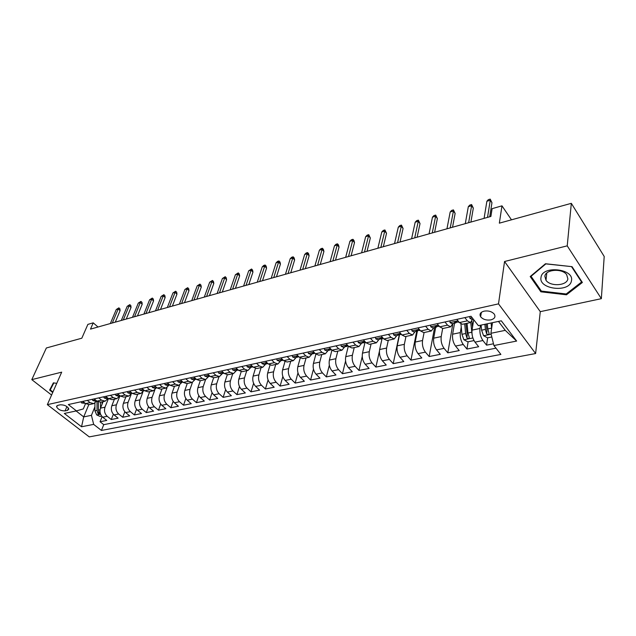 <?xml version="1.0" encoding="UTF-8"?>
<svg xmlns="http://www.w3.org/2000/svg" width="636" height="636" viewBox="0 0 636 636"><rect width="100%" height="100%" fill="white"/><g stroke="black" fill="none" stroke-linecap="round" stroke-linejoin="round"><path stroke-width="0.95" d="M484.115 311.131C480.347 312.26 479.202 314.152 480.681 316.823C483.058 319.479 486.437 320.496 490.817 319.892C494.657 318.779 495.81 316.855 494.267 314.12C491.843 311.497 488.456 310.503 484.115 311.131M601.346 298.674L604.2 256.467L571.327 203.337L567.225 245.854L504.555 261.507L498.505 303.865L535.615 353.544L540.282 311.656L601.346 298.674L567.225 245.854M498.505 303.865L47.342 404.647L89.247 436.884L535.615 353.544M47.342 404.647L61.692 372.155L31.8 379.628L51.58 395.051M31.8 379.628L46.364 347.971L81.821 338.201L87.879 324.376L93.222 322.842L90.495 329.122L490.881 216.447L492.113 208.664L501.971 205.841L499.347 223.164L571.327 203.337M103.135 401.602L100.496 408.137C99.415 411.699 100.154 414.728 102.722 417.208L106.761 420.42L100.051 421.748L102.102 416.644M108.454 398.581L104.996 407.191C103.922 410.769 104.67 413.805 107.23 416.302L111.276 419.529L113.359 414.243M111.276 419.529L118.113 418.17L114.075 414.918C111.507 412.406 110.759 409.353 111.825 405.76L114.44 399.17M125.976 396.689L123.384 403.327C122.335 406.953 123.09 410.037 125.658 412.581L129.696 415.872L122.724 417.256L124.839 411.778M137.742 394.153L135.182 400.855C134.14 404.512 134.904 407.628 137.471 410.204L141.51 413.535L134.395 414.942L136.549 409.266M149.746 391.569L147.21 398.327C146.185 402.016 146.956 405.164 149.532 407.771L153.57 411.142L146.304 412.581L148.498 406.682M161.997 388.938L159.493 395.751C158.483 399.472 159.262 402.652 161.83 405.291L165.869 408.71L158.459 410.18L160.693 404.035M174.495 386.243L172.03 393.12C171.036 396.872 171.823 400.084 174.391 402.755L178.43 406.221L170.861 407.716L173.143 401.316M187.262 383.5L184.83 390.425C183.86 394.217 184.655 397.46 187.222 400.171L191.245 403.677L183.526 405.212L185.847 398.534M200.3 380.694L197.907 387.682C196.945 391.506 197.756 394.789 200.316 397.532L204.339 401.085L196.452 402.652L198.829 395.664M213.617 377.816L211.255 384.883C210.325 388.739 211.136 392.054 213.696 394.829L217.711 398.438L209.657 400.028L212.082 392.714M227.243 374.819L224.905 382.013C223.983 385.909 224.81 389.264 227.37 392.07L231.377 395.727L223.141 397.357L225.621 389.677M241.179 371.71L238.842 379.088C237.951 383.015 238.786 386.41 241.338 389.256L245.337 392.961L236.926 394.63L239.462 386.553M255.434 368.483L253.096 376.091C252.23 380.058 253.072 383.484 255.624 386.378L259.607 390.13L251.005 391.84L253.605 383.317M270.022 365.128L267.669 373.038C266.826 377.037 267.677 380.503 270.221 383.429L274.195 387.245L265.403 388.986L268.066 379.97M284.952 361.638L282.575 369.906C281.756 373.944 282.615 377.45 285.159 380.423L289.118 384.287L280.126 386.068L282.861 376.504M300.24 357.996L297.823 366.702C297.028 370.78 297.902 374.326 300.43 377.339L304.374 381.258L295.176 383.087L297.99 372.895M315.893 354.196L313.421 363.426C312.658 367.544 313.54 371.138 316.06 374.191L319.988 378.166L310.575 380.034L313.476 369.134M329.21 347.351L331.913 350.205L329.392 360.071C328.661 364.237 329.551 367.862 332.064 370.963L335.967 375.002L326.332 376.91L329.337 365.183M348.313 346.159L345.738 356.645C345.038 360.843 345.936 364.515 348.441 367.656L352.328 371.758L342.462 373.714L345.579 360.994M365 342.375L362.48 353.123C361.812 357.368 362.727 361.089 365.215 364.277L369.079 368.443L358.974 370.438L362.242 356.478M382.069 338.567L379.628 349.53C379 353.815 379.923 357.575 382.395 360.811L386.235 365.04L375.892 367.091L379.398 351.326M399.472 335.061L397.206 345.833C396.61 350.166 397.54 353.974 400.004 357.257L403.812 361.558L393.215 363.657L399.225 335.156M417.367 331.213L415.213 342.057C414.664 346.429 415.602 350.285 418.051 353.624L421.827 357.989L410.959 360.143L416.691 331.364M435.716 327.23L433.68 338.177C433.172 342.597 434.126 346.501 436.55 349.887L440.295 354.332L429.157 356.534L434.579 327.476M454.533 323.152L452.617 334.202C452.156 338.662 453.126 342.621 455.527 346.064L459.232 350.571L447.808 352.837L452.88 323.676M473.709 319.693L472.055 330.124C471.634 334.631 472.612 338.638 474.997 342.136L478.662 346.723L466.943 349.045L468.112 341.778M65.071 410.912L67.488 410.395L68.855 409.075C67.448 406.229 64.594 404.806 60.293 404.806L57.876 405.331L56.54 406.627C57.916 409.457 60.762 410.888 65.071 410.912L66.923 406.579M88.778 404.663L83.713 416.906L91.441 415.324L93.659 424.379L101.434 430.453L500.882 354.427L493.926 345.539L516.631 341.063L501.303 320.814L478.383 325.672L471.022 316.259L68.33 404.552L76.431 410.896L83.324 408.916L85.55 403.566M93.659 424.379L81.543 426.764L64.323 413.456L76.431 410.896M480.466 325.227L479.965 328.462L472.055 330.124M461.251 327.087L460.337 332.58L452.617 334.202M442.656 328.526L441.201 336.595L433.68 338.177M424.085 332.541L422.543 340.514L415.213 342.057M405.983 336.436L404.353 344.338L397.206 345.833M388.31 340.236L386.609 348.059L379.628 349.53M371.074 343.949L369.293 351.7L362.48 353.123M354.236 347.566L352.392 355.246L345.738 356.645M337.803 351.104L335.887 358.712L329.392 360.071M321.744 354.562L319.765 362.099L313.421 363.426M306.059 357.933L304.024 365.406L297.823 366.702M290.731 361.232L288.633 368.634L282.575 369.906M275.746 364.46L273.591 371.79L267.669 373.038M261.094 367.616L258.892 374.882L253.096 376.091M246.76 370.693L244.51 377.895L238.842 379.088M232.736 373.714L230.447 380.853L224.905 382.013M219.023 376.663L216.677 383.739L211.255 384.883M205.587 379.557L203.21 386.569L197.907 387.682M192.446 382.371L190.029 389.335L184.83 390.425M179.598 385.074L177.118 392.046L172.03 393.12M167.037 387.666L164.478 394.702L159.493 395.751M154.763 390.138L152.091 397.301L147.21 398.327M142.766 392.46L139.96 399.853L135.182 400.855M131.088 394.551L128.075 402.35L123.384 403.327M115.315 394.248L115.959 395.489L118.288 396.141L119.973 395.775L116.42 404.79L111.825 405.76M100.051 421.748L103.74 424.657L495.985 348.17M479.965 328.462C479.568 332.994 480.554 337.016 482.931 340.538L486.572 345.157L493.496 343.782M466.943 349.045L463.254 344.505C460.862 341.039 459.884 337.064 460.337 332.58M447.808 352.837L444.087 348.369C441.67 344.958 440.708 341.039 441.201 336.595M429.157 356.534L425.397 352.137C422.956 348.782 422.01 344.911 422.543 340.514M410.959 360.143L407.167 355.818C404.711 352.511 403.773 348.679 404.353 344.338M393.215 363.657L389.391 359.404C386.919 356.144 385.988 352.368 386.609 348.059M375.892 367.091L372.036 362.902C369.556 359.69 368.642 355.961 369.293 351.7M358.974 370.438L355.103 366.312C352.606 363.156 351.7 359.467 352.392 355.246M342.462 373.714L338.567 369.651C336.062 366.535 335.164 362.886 335.887 358.712M326.332 376.91L322.42 372.903C319.9 369.834 319.018 366.233 319.765 362.099M310.575 380.034L306.639 376.091C304.111 373.062 303.237 369.5 304.024 365.406M295.176 383.087L291.224 379.199C288.688 376.21 287.822 372.688 288.633 368.634M280.126 386.068L276.159 382.236C273.615 379.295 272.757 375.812 273.591 371.79M265.403 388.986L261.42 385.209C258.876 382.3 258.033 378.857 258.892 374.882M251.005 391.84L247.014 388.111C244.463 385.249 243.628 381.839 244.51 377.895M236.926 394.63L232.919 390.957C230.359 388.127 229.54 384.756 230.447 380.853M223.141 397.357L219.134 393.732C216.566 390.941 215.755 387.61 216.677 383.739M209.657 400.028L205.635 396.459C203.075 393.7 202.264 390.409 203.21 386.569M196.452 402.652L192.43 399.122C189.862 396.403 189.059 393.143 190.029 389.335M183.526 405.212L179.495 401.729C176.927 399.042 176.132 395.815 177.118 392.046M170.861 407.716L166.823 404.281C164.255 401.634 163.476 398.438 164.478 394.702M158.459 410.18L154.421 406.786C151.853 404.162 151.074 401.006 152.091 397.301M146.304 412.581L142.265 409.234C139.697 406.65 138.926 403.518 139.96 399.853M134.395 414.942L130.356 411.635C127.788 409.083 127.025 405.983 128.075 402.35M122.724 417.256L118.678 413.988C116.11 411.468 115.362 408.399 116.42 404.79M87.307 400.386L90.097 402.62L93.715 403.629L96.791 401.014M82.791 401.38L85.59 403.598L89.199 404.599L93.715 403.629M94.144 398.891L96.934 401.133L100.544 402.159L105.147 401.165L101.537 400.139L98.747 397.882M105.719 396.355L108.518 398.629L112.119 399.67L116.817 398.661L113.216 397.611L110.418 395.322M117.541 393.764L120.331 396.069L123.933 397.126L128.726 396.093L125.125 395.028L122.335 392.706M129.601 391.116L132.391 393.453L135.985 394.535L140.882 393.477L137.289 392.388L134.498 390.043M141.915 388.413L144.706 390.782L148.291 391.887L153.284 390.806L149.706 389.701L146.916 387.324M154.492 385.662L157.283 388.055L160.86 389.184L165.956 388.087L162.387 386.95L159.596 384.541M167.332 382.84L170.122 385.273L173.692 386.418L178.899 385.297L175.337 384.144L172.547 381.695M180.457 379.962L183.24 382.427L186.801 383.595L192.12 382.451L188.574 381.274L185.784 378.794M193.869 377.029L196.651 379.525L200.197 380.718L205.635 379.549L202.097 378.341L199.314 375.828M207.575 374.024L210.349 376.552L213.879 377.768L219.444 376.576L215.922 375.343L213.14 372.799M221.59 370.947L224.357 373.515L227.871 374.763L233.555 373.539L230.049 372.283L227.283 369.699M235.916 367.807L238.683 370.414L242.181 371.678L247.992 370.43L244.502 369.15L241.744 366.527M250.576 364.587L253.335 367.234L256.817 368.53L262.763 367.25L259.289 365.946L256.539 363.283M265.578 361.304L268.328 363.991L271.779 365.31L277.868 364.007L274.418 362.663L271.675 359.968M280.929 357.933L283.664 360.66L287.098 362.019L293.323 360.676L289.905 359.308L287.17 356.565M296.638 354.49L299.365 357.257L302.776 358.64L309.152 357.273L305.757 355.874L303.03 353.091M312.729 350.961L315.448 353.775L318.827 355.19L325.354 353.783L321.983 352.352L319.272 349.53M344.601 347.01L341.953 350.213L338.614 348.751L335.919 345.881M346.095 343.647L348.782 346.548L352.106 348.027L358.958 346.556L355.651 345.062L352.972 342.144M363.402 339.855L366.074 342.796L369.365 344.315L376.385 342.804L373.109 341.278L370.446 338.312M381.147 335.959L383.794 338.956L387.046 340.506L394.248 338.956L391.013 337.39L388.365 334.377M399.344 331.976L401.976 335.021L405.18 336.603L412.565 335.021L409.369 333.415L406.754 330.346M418.003 327.882L420.619 330.974L423.783 332.604L431.359 330.974L428.211 329.329L425.611 326.212M437.163 323.684L439.746 326.832L442.871 328.494L450.638 326.825L447.537 325.139L444.962 321.967M456.823 319.367L459.383 322.571L462.452 324.281L470.433 322.563L467.38 320.838L464.837 317.61M94.923 406.794L91.441 415.324M511.487 219.825L501.971 205.841M98.016 326.999L93.222 322.842M76.113 410.959L83.713 416.906L81.543 426.764M492.463 322.683L490.928 333.296L505.262 330.354L498.473 321.411M103.74 424.657L101.434 430.453M486.572 345.157L487.653 337.819M108.263 398.422L105.147 401.165M119.966 395.775L116.817 398.661M131.859 393.191L128.726 396.093M143.99 390.56L140.882 393.477M156.384 387.873L153.284 390.806M169.033 385.122L165.956 388.087M181.952 382.315L178.899 385.297M195.141 379.454L192.12 382.451M208.624 376.528L205.635 379.549M222.409 373.539L219.444 376.576M236.497 370.478L233.555 373.539M250.894 367.354L247.992 370.43M265.625 364.158L262.763 367.25M280.691 360.882L277.868 364.007M296.114 357.535L293.323 360.676M311.894 354.109L309.152 357.273M328.057 350.603L325.354 353.783M338.614 348.751L331.913 350.205L335.267 351.652L341.953 350.213M361.55 343.329L358.958 346.556M378.921 339.56L376.385 342.804M396.729 335.697L394.248 338.956M414.982 331.73L412.565 335.021M433.704 327.667L431.359 330.974M452.919 323.501L450.638 326.825M493.926 345.539L490.928 333.296M472.635 319.216L470.433 322.563M516.631 341.063L505.262 330.354M56.747 383.357L53.376 382.84L49.64 390.075L52.716 392.484M504.555 261.507L540.282 311.656M572.034 266.667L545.481 263.741L530.201 276.549L540.862 291.805L566.485 294.794L582.369 282.471L572.034 266.667M566.589 293.681L566.485 294.794M541.005 290.565L540.862 291.805M80.947 401.785L81.623 402.97L85.232 403.311M84.326 402.731L84.97 403.113M115.267 322.15L120.093 310.622L118.224 308.937L112.318 322.977M116.277 309.509L118.868 307.856L118.224 308.937L116.277 309.509L110.354 323.533M118.868 307.856L119.91 308.786L120.093 310.622M102.102 404.154L102.102 401.825M100.496 408.121L100.488 402.167M101.641 416.103L100.011 416.437L96.68 414.903L94.923 410.856L94.923 403.16M97.03 401.213L97.038 410.419L98.031 413.638L99.598 413.893L98.373 410.14L98.365 401.968M52.931 391.991L50.252 389.892L53.511 382.856M50.252 389.892L53.869 382.912M541.013 277.431C538.342 289.356 569.633 293.005 571.43 280.874C574.642 268.662 542.134 265.085 541.013 277.431M544.853 276.278L545.99 280.293C550.379 286.82 567.002 285.818 567.869 278.878L566.636 274.585C561.986 268.058 545.402 269.425 544.853 276.278M571.565 266.723L581.582 282.026L566.199 293.983L541.363 291.089L531.044 276.302L545.855 263.892L571.573 266.619M581.638 281.343L581.582 282.026M531.108 275.793L531.044 276.302M92.172 399.321L92.84 400.529L95.177 401.157L96.577 400.847M95.662 400.116L96.386 400.696M126.262 319.057L131.04 307.442L129.164 305.741L123.312 319.884M127.184 306.321L129.8 304.652L129.164 305.741L127.184 306.321L121.317 320.449M129.8 304.652L130.841 305.598L131.04 307.442M103.628 396.808L104.28 398.033L106.617 398.669L108.16 398.335M107.222 397.572L108.017 398.223M137.463 315.901L142.194 304.207L140.317 302.482L134.53 316.728M138.298 303.078L140.938 301.392L140.317 302.482L138.298 303.078L132.495 317.3M140.938 301.392L141.979 302.346L142.194 304.207M119.027 394.988L119.878 395.695M148.88 312.689L153.554 300.915L151.686 299.166L145.954 313.508M149.619 299.763L152.29 298.069L151.686 299.166L149.619 299.763L143.887 314.097M152.29 298.069L153.324 299.039L153.554 300.915M127.248 391.633L127.876 392.889L130.197 393.549L132.034 393.151M131.088 392.356L131.088 392.929L131.978 393.104M160.518 309.414L165.137 297.553L163.269 295.78L157.609 310.233M161.17 296.392L163.857 294.683L163.269 295.78L161.17 296.392L155.494 310.829M163.857 294.683L164.891 295.661L165.137 297.553M139.419 388.962L140.031 390.234L142.361 390.917L144.348 390.48L143.291 390.273L143.41 389.677M172.388 306.075L176.951 294.126L175.083 292.329L169.494 306.886M172.936 292.958L175.647 291.224L175.083 292.329L172.936 292.958L167.34 307.498M175.647 291.224L176.689 292.226L176.951 294.126M151.853 386.235L152.449 387.531L154.771 388.222L156.925 387.753M155.756 387.562L155.979 386.958L155.756 387.562L156.909 387.737M184.496 302.664L188.995 290.628L187.127 288.816L181.618 303.475M184.941 289.452L187.676 287.703L187.127 288.816L184.941 289.452L179.416 304.095M187.676 287.703L188.709 288.712L188.995 290.628M164.549 383.452L165.129 384.764L167.443 385.472L169.764 384.963L168.19 384.541L168.866 384.176M196.842 299.19L201.278 287.067L199.41 285.222L193.98 300.001M197.184 285.874L199.943 284.109L199.41 285.222L197.184 285.874L191.738 300.629M199.943 284.109L200.976 285.135L201.278 287.067M177.516 380.606L178.08 381.942L180.386 382.657L182.89 382.117L181.196 381.719L182.023 381.346M209.443 295.645L213.807 283.433L211.947 281.565L206.597 296.448M209.673 282.225L212.456 280.452L211.947 281.565L209.673 282.225L204.307 297.091M212.456 280.452L213.489 281.486L213.807 283.433M190.768 377.705L191.309 379.056L193.606 379.787L196.293 379.199M195.475 378.468L194.489 378.833L196.15 379.239M222.298 292.027L226.591 279.721L224.731 277.829L219.476 292.822M222.409 278.504L225.224 276.708L224.731 277.829L222.409 278.504L217.138 293.482M225.224 276.708L226.257 277.757L226.591 279.721M204.307 374.739L204.832 376.107L207.113 376.854L209.983 376.218M209.228 375.534L208.067 375.892L209.713 376.289M235.423 288.339L239.637 275.937L237.785 274.021L232.617 289.126M235.415 274.712L238.254 272.892L237.785 274.021L235.415 274.712L230.232 289.793M238.254 272.892L239.279 273.957L239.637 275.937M218.148 371.702L218.649 373.094L220.923 373.857L223.975 373.157M223.308 372.545L221.948 372.887L223.586 373.284M248.819 284.562L252.953 272.073L251.109 270.125L246.037 285.349M248.692 270.833L251.554 269.004L251.109 270.125L248.692 270.833L243.604 286.033M251.554 269.004L252.579 270.077L252.953 272.073M232.291 368.602L232.776 370.009L235.042 370.796L238.277 370.025M237.713 369.5L236.147 369.81L237.761 370.208M262.501 280.715L266.556 268.13L264.711 266.15L259.742 281.494M262.239 266.874L263.757 265.427L265.132 265.021L264.711 266.15L262.239 266.874L257.254 282.193M265.132 265.021L266.15 266.118L266.556 268.13M246.76 365.43L247.221 366.861L249.479 367.664L252.89 366.805M252.468 366.408L250.664 366.662L252.261 367.059M276.477 276.779L280.436 264.099L278.6 262.096L273.742 277.55M276.08 262.835L277.59 261.372L278.997 260.967L278.6 262.096L276.08 262.835L271.206 278.266M278.997 260.967L280.015 262.072L280.436 264.099M261.563 362.178L262 363.641L264.242 364.452L267.835 363.506M267.597 363.275L265.514 363.45L267.088 363.84M290.755 272.765L294.619 259.981L292.791 257.954L288.044 273.528M290.207 258.709L291.725 257.238L293.156 256.817L292.791 257.954L290.207 258.709L285.453 274.259M293.156 256.817L294.174 257.946L294.619 259.981M276.708 358.863L277.121 360.342L279.347 361.176L283.123 360.119M283.06 360.063L280.707 360.159L282.257 360.548M305.344 268.662L309.112 255.783L307.283 253.716L302.664 269.41M304.652 254.487L306.162 253.009L307.625 252.579L307.283 253.716L304.652 254.487L300.009 270.157M307.625 252.579L308.635 253.724L309.112 255.783M292.21 355.46L292.592 356.971L294.81 357.822L298.697 356.693M298.856 356.74L296.257 356.788L297.783 357.178M320.25 264.465L323.915 251.482L322.094 249.392L317.61 265.204M319.407 250.179L320.918 248.692L322.404 248.255L322.094 249.392L319.407 250.179L314.892 265.967M322.404 248.255L323.414 249.415L323.915 251.482M308.078 351.986L308.436 353.513L310.63 354.387L314.613 353.219M315.003 353.314L312.173 353.346L313.675 353.727M335.498 260.172L339.044 247.094L337.239 244.971L332.882 260.911M334.488 245.774L335.991 244.272L337.517 243.827L337.239 244.971L334.488 245.774L330.108 261.69M337.517 243.827L338.519 245.003L339.044 247.094M324.328 348.425L324.654 349.975L326.832 350.865L330.903 349.657M331.523 349.792L328.478 349.816L329.957 350.19M351.088 255.783L354.514 242.602L352.718 240.448L348.504 256.515M349.903 241.275L351.406 239.756L352.964 239.303L352.718 240.448L349.903 241.275L345.666 257.31M352.964 239.303L353.966 240.495L354.514 242.602M340.968 344.776L341.27 346.35L343.424 347.264L347.59 346M348.425 346.159L347.367 345.897C346.048 345.404 345.316 345.499 345.173 346.199L346.62 346.572M367.028 251.3L370.335 238.015L368.546 235.829L364.484 252.015M365.676 236.664L367.171 235.145L368.761 234.676L368.546 235.829L365.676 236.664L361.582 252.834M368.761 234.676L370.335 238.015M358.02 341.031L358.291 342.645L360.421 343.575L364.682 342.255M365.732 342.422L364.515 342.168C363.156 341.667 362.409 341.771 362.281 342.494L363.705 342.868M383.341 246.712L386.521 233.317L384.74 231.099L380.837 247.412M381.799 231.957L383.293 230.423L384.923 229.946L384.74 231.099L381.799 231.957L377.871 248.247M384.923 229.946L386.521 233.317M375.502 337.199L375.733 338.837L377.848 339.791L382.204 338.416M383.46 338.575L382.085 338.344C380.694 337.835 379.938 337.955 379.819 338.702L381.203 339.067M400.036 242.014L403.081 228.515L401.316 226.257L397.572 242.706M398.303 227.139L399.79 225.589L401.459 225.104L401.316 226.257L398.303 227.139L394.535 243.556M401.459 225.104L403.081 228.515M393.422 333.272L393.62 334.934L395.703 335.919L400.171 334.472M401.634 334.631L400.1 334.433C398.677 333.908 397.905 334.035 397.794 334.814L399.146 335.172M417.121 237.204L420.022 223.602L418.273 221.304L414.712 237.88M415.189 222.203L416.667 220.652L418.377 220.151L418.273 221.304L415.189 222.203L411.595 238.754M418.377 220.151L420.022 223.602M411.794 329.241L411.961 330.935L414.02 331.944L418.591 330.418M420.285 330.585L418.575 330.41C417.113 329.877 416.334 330.012 416.238 330.823L417.55 331.173M434.619 232.275L437.369 218.569L435.628 216.232L432.257 232.943M432.472 217.154L433.943 215.588L435.692 215.079L435.628 216.232L432.472 217.154L429.062 233.841M435.692 215.079L437.369 218.569M430.652 325.107L430.771 326.832L432.806 327.866L436.423 327.079L437.488 326.268M439.42 326.427L437.528 326.292C436.026 325.751 435.231 325.894 435.151 326.729L436.423 327.079M452.538 227.235L455.13 213.41L453.412 211.041L450.224 227.887M450.177 211.987L451.64 210.413L453.428 209.888L453.412 211.041L450.177 211.987L446.957 228.809M453.428 209.888L455.13 213.41M449.994 320.87L450.073 322.627L452.077 323.684L455.797 322.873L456.879 321.999M459.057 322.166L456.982 322.062C455.44 321.514 454.629 321.665 454.565 322.531L455.797 322.873M470.902 222.067L473.319 208.131L471.618 205.722L468.645 222.703M468.311 206.692L469.758 205.102L471.594 204.561L471.618 205.722L468.311 206.692L465.29 223.649M471.594 204.561L473.319 208.131M472.015 334.051L470.751 322.476M472.508 327.278L471.92 321.363M473.772 340.173L473.701 340.65L467.842 341.834L463.883 339.727L461.943 334.298L460.957 323.986M473.701 340.65L473.685 339.998M464.701 323.804L465.639 333.526L466.856 337.811C468.287 338.885 469.082 338.757 469.241 337.422L467.985 333.033L467.039 323.295M466.856 337.811L467.253 335.331L465.965 323.525M469.853 316.513L469.893 318.302L471.864 319.383L473.24 319.089M480.609 316.736L481.373 312.332M489.72 216.773L491.962 202.725L490.277 200.276L487.518 217.393M486.882 201.262L488.321 199.664L490.205 199.116L490.277 200.276L486.882 201.262L484.083 218.355M490.205 199.116L491.962 202.725M491.652 328.295L491.095 322.977M492.383 323.263L492.328 322.714M491.827 336.969L487.542 337.843L483.551 335.697L481.603 330.195L481.086 325.099M484.878 324.296L485.403 329.4L486.627 333.749C488.098 334.838 488.909 334.695 489.06 333.312L487.804 328.899L487.279 323.788M486.627 333.749L486.993 331.237L486.111 324.034M104.996 407.191L100.496 408.137M107.23 416.302L102.722 417.208M482.931 340.538L474.997 342.136M463.254 344.505L455.527 346.064M444.087 348.369L436.55 349.887M425.397 352.137L418.051 353.624M407.167 355.818L400.004 357.257M389.391 359.404L382.395 360.811M372.036 362.902L365.215 364.277M355.103 366.312L348.441 367.656M338.567 369.651L332.064 370.963M322.42 372.903L316.06 374.191M306.639 376.091L300.43 377.339M291.224 379.199L285.159 380.423M276.159 382.236L270.221 383.429M261.42 385.209L255.624 386.378M247.014 388.111L241.338 389.256M232.919 390.957L227.37 392.07M219.134 393.732L213.696 394.829M205.635 396.459L200.316 397.532M192.43 399.122L187.222 400.171M179.495 401.729L174.391 402.755M166.823 404.281L161.83 405.291M154.421 406.786L149.532 407.771M142.265 409.234L137.471 410.204M130.356 411.635L125.658 412.581M118.678 413.988L114.075 414.918M90.097 402.62L85.59 403.598M101.537 400.139L96.934 401.133M113.216 397.611L108.518 398.629M125.125 395.028L120.331 396.069M137.289 392.388L132.391 393.453M149.706 389.701L144.706 390.782M162.387 386.95L157.283 388.055M175.337 384.144L170.122 385.273M188.574 381.274L183.24 382.427M202.097 378.341L196.651 379.525M215.922 375.343L210.349 376.552M230.049 372.283L224.357 373.515M244.502 369.15L238.683 370.414M259.289 365.946L253.335 367.234M274.418 362.663L268.328 363.991M289.905 359.308L283.664 360.66M305.757 355.874L299.365 357.257M321.983 352.352L315.448 353.775M355.651 345.062L348.782 346.548M373.109 341.278L366.074 342.796M391.013 337.39L383.794 338.956M409.369 333.415L401.976 335.021M428.211 329.329L420.619 330.974M447.537 325.139L439.746 326.832M467.38 320.838L459.383 322.571M68.481 408.066L67.488 410.395M84.063 402.389L81.599 402.922M96.767 414.942L100.56 414.171M98.373 410.14L100.051 409.791M94.923 410.856L97.038 410.419M98.691 412.017L98.031 413.638M95.408 399.909L92.816 400.473M106.991 397.381L104.256 397.977M118.805 394.805L115.927 395.433M130.865 392.174L127.844 392.833M131.255 392.499L131.088 392.929M143.179 389.486L140.007 390.186M143.49 389.749L143.291 390.273M155.756 386.744L152.425 387.475M168.604 383.945L165.106 384.708M168.707 384.176L168.484 384.796M181.721 381.083L178.056 381.886M181.705 381.338L181.483 381.966M195.133 378.158L191.285 379M194.99 378.444L194.767 379.08M208.839 375.168L204.808 376.051M208.56 375.486L208.346 376.122M222.846 372.116L218.625 373.03M222.433 372.458L222.218 373.109M237.172 368.991L232.752 369.953M236.616 369.365L236.401 370.025M251.832 365.787L247.205 366.797M251.117 366.201L250.91 366.869M266.826 362.52L261.984 363.577M265.951 362.965L265.745 363.641M282.169 359.173L277.105 360.278M281.128 359.658L280.929 360.342M297.879 355.747L292.576 356.907M296.654 356.279L296.463 356.963M313.961 352.241L308.42 353.449M312.554 352.813L312.371 353.505M330.442 348.647L324.638 349.911M328.836 349.267L328.661 349.967M347.32 344.966L341.254 346.286M345.515 345.634L345.34 346.334M364.619 341.19L358.275 342.573M362.6 341.922L362.433 342.621M382.347 337.319L375.725 338.765M380.113 338.106L379.954 338.813M400.537 333.351L393.612 334.87M398.064 334.202L397.913 334.902M419.188 329.289L411.953 330.863M416.477 330.203L416.334 330.903M438.331 325.107L430.763 326.761M435.358 326.101L435.231 326.793M457.984 320.822L450.073 322.547M454.74 321.888L454.621 322.571M463.978 339.775L472.874 337.955M467.985 333.033L471.713 332.254M461.943 334.298L465.639 333.526M472.174 317.73L469.893 318.231M483.646 335.752L491.151 334.218M487.804 328.899L491.628 328.104M481.603 330.195L485.403 329.4M56.906 405.784L56.54 406.627M546.793 273.027L545.99 280.293M312.284 352.94L312.173 353.346M328.589 349.387L328.478 349.816M345.284 345.753L345.173 346.199M362.393 342.025L362.281 342.494M379.93 338.209L379.819 338.702M397.905 334.29L397.794 334.814M416.342 330.283L416.238 330.823M435.255 326.165L435.151 326.729M454.668 321.935L454.565 322.531"/></g></svg>
